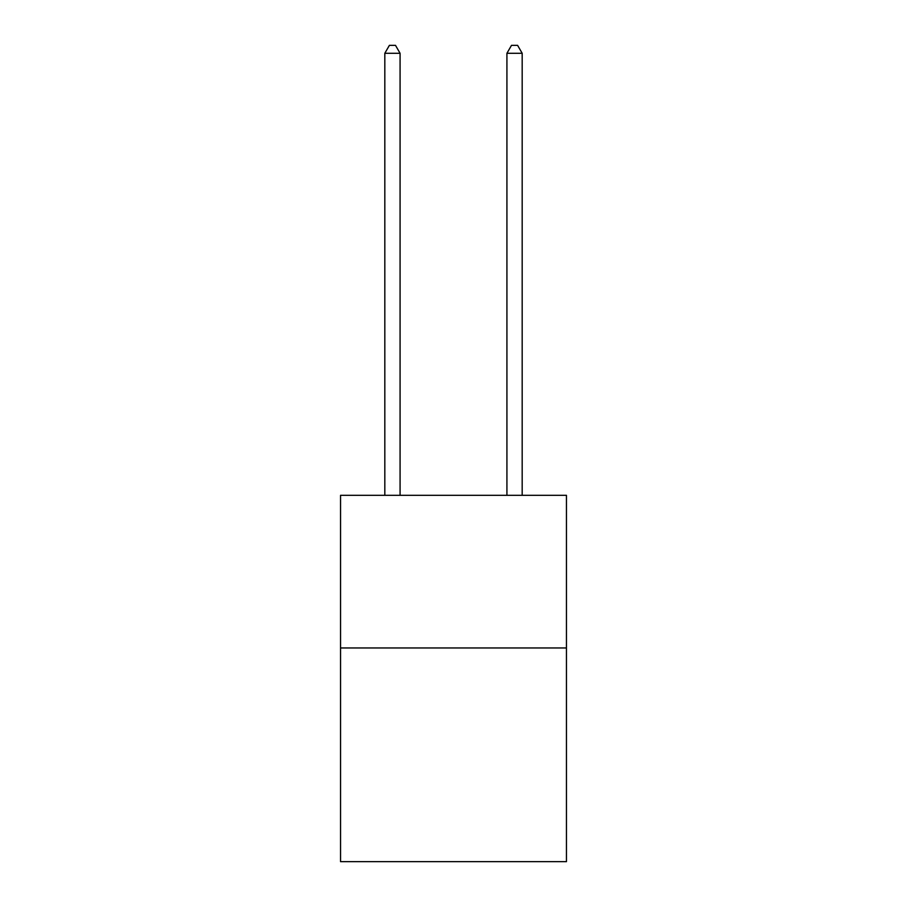 <?xml version="1.0" encoding="UTF-8"?>
<svg xmlns="http://www.w3.org/2000/svg" width="907" height="907" viewBox="0 0 907 907"><rect width="100%" height="100%" fill="white"/><g stroke="black" fill="none" stroke-linecap="round" stroke-linejoin="round"><path stroke-width="1.36" d="M566.456 647.961L566.456 861.65L340.544 861.65L340.544 495.324L566.456 495.324L566.456 647.961L340.544 647.961M400.078 495.324L400.078 53.286L384.817 53.286L384.817 495.324M384.817 53.286L389.398 45.35L395.497 45.35L400.078 53.286M522.183 495.324L522.183 53.286L506.922 53.286L506.922 495.324M506.922 53.286L511.503 45.35L517.602 45.35L522.183 53.286"/></g></svg>
